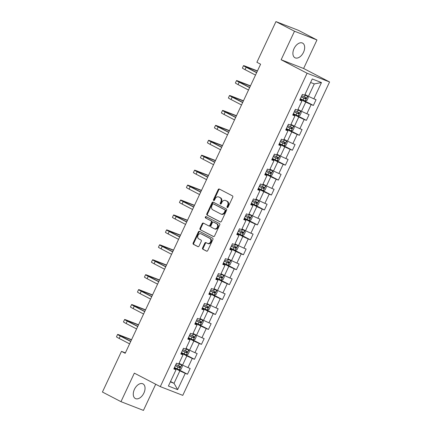 <?xml version="1.0" encoding="UTF-8"?>
<svg xmlns="http://www.w3.org/2000/svg" width="432" height="432" viewBox="0 0 432 432"><rect width="100%" height="100%" fill="white"/><g stroke="black" fill="none" stroke-linecap="round" stroke-linejoin="round"><path stroke-width="0.65" d="M227.243 207.544A0.729 0.572 -68.8 0 0 228.064 207.149L232.74 197.165A1.037 0.821 -68.8 0 0 232.448 195.847L219.343 189.043A1.037 0.821 -68.8 0 0 218.176 189.599L213.5 199.584A0.729 0.572 -68.8 0 0 214.52 200.113L215.125 198.823A3.326 2.619 -68.8 0 1 218.657 196.933A3.326 2.619 -68.8 0 1 218.862 197.024L219.953 197.591A3.326 2.619 -68.8 0 1 220.876 201.809L220.271 203.099A0.729 0.572 -68.8 0 0 221.292 203.629L221.897 202.338A3.326 2.619 -68.8 0 1 225.428 200.448A3.326 2.619 -68.8 0 1 225.634 200.545L226.724 201.112A3.326 2.619 -68.8 0 1 227.648 205.33L227.043 206.62A0.729 0.572 -68.8 0 0 227.243 207.544M143.899 393.039A8.257 5.065 117.4 0 0 142.965 383.87A8.257 5.065 117.4 0 0 134.422 389.356A8.257 5.065 117.4 0 0 135.356 398.525A8.257 5.065 117.4 0 0 143.899 393.039M303.523 52.277A8.257 5.065 117.4 0 0 302.589 43.108A8.257 5.065 117.4 0 0 294.046 48.595A8.257 5.065 117.4 0 0 294.98 57.764A8.257 5.065 117.4 0 0 303.523 52.277M202.586 247.914A1.037 0.821 -68.8 0 0 202.873 249.232L206.55 251.138A1.037 0.821 -68.8 0 0 207.716 250.582L212.911 239.49A1.037 0.821 -68.8 0 0 212.625 238.172L199.514 231.368A1.037 0.821 -68.8 0 0 198.347 231.93L193.153 243.016A1.037 0.821 -68.8 0 0 193.444 244.334L197.883 246.64A1.037 0.821 -68.8 0 0 199.055 246.078L201.274 241.331A1.037 0.821 -68.8 0 0 200.988 240.014L198.785 238.874A2.781 2.192 -68.8 0 1 197.964 235.456A2.781 2.192 -68.8 0 1 200.966 233.766A2.781 2.192 -68.8 0 1 201.139 233.847L209.768 238.329A2.781 2.192 -68.8 0 1 210.589 241.742A2.781 2.192 -68.8 0 1 207.581 243.432A2.781 2.192 -68.8 0 1 207.414 243.356L205.978 242.606A1.037 0.821 -68.8 0 0 204.806 243.167L202.586 247.914L203.191 248.152A1.037 0.821 -68.8 0 0 203.477 249.469L206.842 251.213M134.336 373.14L120.971 401.668L102.427 392.035L121.484 351.356L125.194 353.279L260.604 64.206L256.894 62.278L275.951 21.6L294.494 31.234L281.135 59.756L307.098 73.24L160.299 386.629L134.336 373.14M220.239 221.918A1.037 0.821 -68.8 0 0 221.405 221.357L226.6 210.271A1.037 0.821 -68.8 0 0 226.309 208.953L213.203 202.149A1.037 0.821 -68.8 0 0 212.036 202.711L206.842 213.797A1.037 0.821 -68.8 0 0 207.128 215.114L220.369 221.972M219.753 224.883L214.564 235.969A1.037 0.821 -68.8 0 1 213.392 236.531L200.286 229.721A1.037 0.821 -68.8 0 1 200 228.404L202.219 223.663A1.037 0.821 -68.8 0 1 203.391 223.101L208.705 225.86A1.037 0.821 -68.8 0 0 209.871 225.299L211.345 222.151A1.037 0.821 -68.8 0 0 211.059 220.833L205.524 217.96A0.729 0.572 -68.8 0 1 206.14 216.643L219.467 223.565A1.037 0.821 -68.8 0 1 219.753 224.883M307.098 73.24L329.573 81.972L182.774 395.361L160.299 386.629M175.802 368.156L187.472 374.22L190.161 368.474L187.947 367.616L192.251 358.425L194.465 359.284L197.159 353.543L194.94 352.679L199.244 343.494L201.463 344.353L204.152 338.612L201.933 337.748L206.237 328.558L208.456 329.422L211.145 323.676L208.931 322.817L213.235 313.627L215.449 314.491L218.144 308.745L215.924 307.886L220.228 298.696L222.448 299.554L225.137 293.814L222.917 292.95L227.221 283.765L229.441 284.623L232.13 278.883L229.916 278.019L234.22 268.828L236.434 269.692L239.128 263.947L236.909 263.088L241.213 253.897L243.432 254.761L246.121 249.016L243.902 248.157L248.206 238.966L250.425 239.825L253.114 234.085L250.9 233.221L255.204 224.035L257.418 224.894L260.113 219.154L257.893 218.29L262.197 209.099L264.416 209.963L267.106 204.217L264.886 203.359L269.19 194.168L271.409 195.032L274.099 189.286L271.885 188.428L276.188 179.237L278.402 180.101L281.097 174.355L278.878 173.491L283.181 164.306L285.401 165.164L288.09 159.424L285.871 158.56L290.174 149.375L292.394 150.233L295.083 144.493L292.869 143.629L297.173 134.438L299.387 135.302L302.081 129.557L299.862 128.698L304.166 119.507L306.385 120.371L309.074 114.626L306.855 113.767L311.159 104.576L313.378 105.435L316.067 99.695L313.853 98.831L321.473 82.561L312.239 78.975L304.619 95.245L302.4 94.381L299.711 100.127L301.93 100.985L299.943 99.635M187.472 374.22L185.258 373.356L177.633 389.626L168.399 386.041L176.024 369.77L173.804 368.906L176.494 363.166L178.713 364.025L183.017 354.834L180.803 353.975L183.492 348.23L185.706 349.094L190.01 339.903L187.796 339.044L190.485 333.299L192.704 334.163L197.008 324.972L194.789 324.108L197.478 318.368L199.697 319.226L204.001 310.041L201.782 309.177L204.476 303.437L206.69 304.295L210.994 295.11L208.78 294.246L211.469 288.5L213.689 289.364L217.993 280.174L215.773 279.315L218.462 273.569L220.682 274.433L224.986 265.243L222.766 264.379L225.461 258.638L227.675 259.497L231.979 250.312L229.765 249.448L232.454 243.707L234.673 244.566L238.977 235.381L236.758 234.517L239.447 228.771L241.666 229.635L245.97 220.444L243.751 219.586L246.445 213.84L248.659 214.704L252.963 205.513L250.749 204.655L253.438 198.909L255.658 199.773L259.961 190.582L257.742 189.718L260.431 183.978L262.651 184.837L266.954 175.651L264.735 174.787L267.43 169.047L269.644 169.906L273.947 160.715L271.733 159.856L274.423 154.111L276.642 154.975L280.946 145.784L278.726 144.925L281.416 139.18L283.635 140.044L287.939 130.853L285.719 129.989L288.414 124.249L290.628 125.107L294.932 115.922L292.718 115.058L295.407 109.318L297.626 110.176L301.93 100.985M181.246 353.025L186.851 355.941L182.547 365.126L179.048 363.312M181.03 353.484L183.017 354.834M182.547 365.126L187.947 367.616M186.851 355.941L192.251 358.425M188.239 338.094L193.849 341.005L189.545 350.195L186.041 348.376M188.023 338.553L190.01 339.903M189.545 350.195L194.94 352.679M193.849 341.005L199.244 343.494M195.232 323.163L200.842 326.074L196.538 335.264L193.039 333.445M195.021 323.622L197.008 324.972M196.538 335.264L201.933 337.748M200.842 326.074L206.237 328.558M202.23 308.232L207.835 311.143L203.531 320.333L200.032 318.514M202.014 308.691L204.001 310.041M203.531 320.333L208.931 322.817M207.835 311.143L213.235 313.627M209.223 293.296L214.834 296.212L210.53 305.397L207.025 303.583M209.007 293.755L210.994 295.11M210.53 305.397L215.924 307.886M214.834 296.212L220.228 298.696M216.216 278.365L221.827 281.275L217.523 290.466L214.024 288.646M216.005 278.824L217.993 280.174M217.523 290.466L222.917 292.95M221.827 281.275L227.221 283.765M223.214 263.434L228.82 266.344L224.516 275.535L221.017 273.715M222.998 263.893L224.986 265.243M224.516 275.535L229.916 278.019M228.82 266.344L234.22 268.828M230.207 248.503L235.818 251.413L231.514 260.604L228.01 258.784M229.991 248.962L231.979 250.312M231.514 260.604L236.909 263.088M235.818 251.413L241.213 253.897M237.2 233.566L242.811 236.482L238.507 245.668L235.008 243.853M236.99 234.031L238.977 235.381M238.507 245.668L243.902 248.157M242.811 236.482L248.206 238.966M244.199 218.635L249.804 221.546L245.5 230.737L242.001 228.922M243.983 219.094L245.97 220.444M245.5 230.737L250.9 233.221M249.804 221.546L255.204 224.035M251.192 203.704L256.802 206.615L252.499 215.806L248.994 213.986M250.976 204.163L252.963 205.513M252.499 215.806L257.893 218.29M256.802 206.615L262.197 209.099M258.185 188.773L263.795 191.684L259.492 200.875L255.992 199.055M257.974 189.232L259.961 190.582M259.492 200.875L264.886 203.359M263.795 191.684L269.19 194.168M265.183 173.837L270.788 176.753L266.485 185.938L262.985 184.124M264.967 174.301L266.954 175.651M266.485 185.938L271.885 188.428M270.788 176.753L276.188 179.237M272.176 158.906L277.787 161.822L273.483 171.007L269.978 169.193M271.96 159.365L273.947 160.715M273.483 171.007L278.878 173.491M277.787 161.822L283.181 164.306M279.169 143.975L284.78 146.885L280.476 156.076L276.977 154.256M278.959 144.434L280.946 145.784M280.476 156.076L285.871 158.56M284.78 146.885L290.174 149.375M286.168 129.044L291.773 131.954L287.469 141.145L283.97 139.325M285.952 129.503L287.939 130.853M287.469 141.145L292.869 143.629M291.773 131.954L297.173 134.438M293.161 114.107L298.771 117.023L294.467 126.214L290.963 124.394M292.945 114.572L294.932 115.922M294.467 126.214L299.862 128.698M298.771 117.023L304.166 119.507M300.154 99.176L305.764 102.092L301.46 111.278L297.961 109.463M301.46 111.278L306.855 113.767M305.764 102.092L311.159 104.576M321.473 82.561L314.285 83.905L308.453 96.347L304.954 94.527M308.453 96.347L313.853 98.831M281.135 59.756L303.61 68.488L316.969 39.965L294.494 31.234M316.969 39.965L298.426 30.332L275.951 21.6M120.971 401.668L143.446 410.4L155.704 384.237M303.61 68.488L329.573 81.972M125.383 352.868L121.484 351.356M314.285 83.905L310.603 82.474M170.527 381.499L174.031 383.314L179.858 370.872L174.247 367.956M170.348 381.883L174.031 383.314L177.633 389.626M174.037 368.42L176.024 369.77M179.858 370.872L185.258 373.356M301.709 99.376L313.378 105.435M294.71 114.307L306.385 120.371M287.717 129.238L299.387 135.302M280.724 144.175L292.394 150.233M273.726 159.106L285.401 165.164M266.733 174.037L278.402 180.101M259.74 188.968L271.409 195.032M252.742 203.904L264.416 209.963M245.749 218.835L257.418 224.894M238.756 233.766L250.425 239.825M231.757 248.697L243.432 254.761M224.764 263.633L236.434 269.692M217.771 278.564L229.441 284.623M210.773 293.495L222.448 299.554M203.78 308.426L215.449 314.491M196.787 323.357L208.456 329.422M189.788 338.294L201.463 344.353M182.795 353.225L194.465 359.284M227.637 207.56A0.729 0.572 -68.8 0 1 227.648 206.852L228.258 205.562A3.326 2.619 -68.8 0 0 227.335 201.344L226.724 201.112M225.428 200.448L226.039 200.686A3.326 2.619 -68.8 0 1 226.244 200.777L227.335 201.344M218.657 196.933L219.267 197.17A3.326 2.619 -68.8 0 1 219.467 197.262L220.563 197.829A3.326 2.619 -68.8 0 1 221.481 202.046L220.876 203.337A0.729 0.572 -68.8 0 0 220.865 204.044M219.656 189.205A1.037 0.821 -68.8 0 0 218.781 189.837L214.105 199.822A0.729 0.572 -68.8 0 0 214.094 200.524M213.516 202.311A1.037 0.821 -68.8 0 0 212.641 202.943L207.446 214.029A1.037 0.821 -68.8 0 0 207.738 215.347L220.531 221.994M225.094 210.778A0.729 0.572 -68.8 0 0 224.894 209.855L213.386 203.877A0.729 0.572 -68.8 0 0 212.571 204.271L211.934 205.632A3.326 2.619 -68.8 0 0 212.852 209.849L220.72 213.937A3.326 2.619 -68.8 0 0 220.925 214.029A3.326 2.619 -68.8 0 0 224.456 212.139L225.094 210.778L225.704 211.01A0.729 0.572 -68.8 0 0 225.499 210.092L224.894 209.855M213.905 204.077A0.729 0.572 -68.8 0 1 213.997 204.115L225.499 210.092M221.324 214.169A3.326 2.619 -68.8 0 0 221.53 214.261A3.326 2.619 -68.8 0 0 225.067 212.377L224.456 212.139M225.704 211.01L225.067 212.377M213.689 236.601L200.286 229.721M203.704 223.263A1.037 0.821 -68.8 0 0 202.829 223.895L200.605 228.641A1.037 0.821 -68.8 0 0 200.891 229.959M208.834 225.909L209.309 226.098A1.037 0.821 -68.8 0 0 210.481 225.536L211.955 222.388A1.037 0.821 -68.8 0 0 211.669 221.071L205.524 217.96M206.501 216.832A0.729 0.572 -68.8 0 0 206.134 218.198M214.218 228.722A2.781 2.192 -68.8 0 0 214.391 228.803A2.781 2.192 -68.8 0 0 217.393 227.113A2.781 2.192 -68.8 0 0 216.578 223.7L213.538 222.118A1.037 0.821 -68.8 0 0 212.366 222.68L210.892 225.828A1.037 0.821 -68.8 0 0 211.178 227.146L214.218 228.722M214.828 228.96A2.781 2.192 -68.8 0 0 215.001 229.036A2.781 2.192 -68.8 0 0 218.003 227.351A2.781 2.192 -68.8 0 0 217.183 223.933L216.578 223.7M214.013 222.307A1.037 0.821 -68.8 0 1 214.142 222.356L217.183 223.933M206.291 242.768A1.037 0.821 -68.8 0 0 205.416 243.405L203.191 248.152M208.019 243.589A2.781 2.192 -68.8 0 0 208.192 243.67A2.781 2.192 -68.8 0 0 211.194 241.979A2.781 2.192 -68.8 0 0 210.373 238.561L209.768 238.329M201.398 233.944A2.781 2.192 -68.8 0 1 201.577 234.004A2.781 2.192 -68.8 0 1 201.744 234.079L210.373 238.561M199.827 231.53A1.037 0.821 -68.8 0 0 198.952 232.168L193.763 243.254A1.037 0.821 -68.8 0 0 194.049 244.571L198.18 246.715M300.364 98.739L305.262 100.985L306.925 100.505L308.27 97.632L307.503 96.201L304.749 94.97M307.503 96.201L304.781 94.905M301.212 96.919L305.564 98.944L306.104 97.794L301.752 95.769M305.035 97.243C305.575 97.934 305.397 98.318 304.495 98.388L301.244 96.854M257.461 70.918L245.138 66.134A7.938 0.416 25.1 0 0 243.513 65.653A7.938 0.416 25.1 0 0 246.148 67.252L256.63 72.695M243.513 65.653L242.395 68.045A7.938 0.416 25.1 0 0 245.025 69.644L255.506 75.087M256.7 72.533L247.666 67.84A5.292 0.281 -154.9 0 1 245.911 66.776A5.292 0.281 -154.9 0 1 246.996 67.095L257.364 71.123M293.366 113.67L298.264 115.922L299.927 115.436L301.271 112.563L300.505 111.132L297.756 109.901M300.505 111.132L297.783 109.836M294.219 111.85L298.571 113.875L299.106 112.725L294.759 110.705M298.042 112.174C298.582 112.865 298.399 113.249 297.502 113.324L294.251 111.785M286.373 128.601L291.271 130.853L292.934 130.367L294.278 127.494L293.512 126.063L290.758 124.832M293.512 126.063L290.79 124.767M287.226 126.787L291.573 128.806L292.113 127.661L287.761 125.636M291.044 127.105C291.584 127.802 291.406 128.185 290.509 128.255L287.253 126.716M250.463 85.849L238.145 81.065A7.938 0.416 25.1 0 0 236.52 80.584A7.938 0.416 25.1 0 0 239.155 82.183L249.631 87.626M236.52 80.584L235.397 82.982A7.938 0.416 25.1 0 0 238.032 84.575L248.513 90.018M249.707 87.464L240.673 82.771A5.292 0.281 -154.9 0 1 238.918 81.707A5.292 0.281 -154.9 0 1 239.998 82.026L250.366 86.054M243.47 100.786L231.147 95.996A7.938 0.416 25.1 0 0 229.527 95.521A7.938 0.416 25.1 0 0 232.157 97.114L242.638 102.557M229.527 95.521L228.404 97.913A7.938 0.416 25.1 0 0 231.039 99.511L241.515 104.949M242.714 102.4L233.674 97.708A5.292 0.281 -154.9 0 1 231.919 96.638A5.292 0.281 -154.9 0 1 233.005 96.962L243.373 100.991M279.38 143.537L284.278 145.784L285.941 145.298L287.285 142.425L286.519 140.999L283.765 139.763M286.519 140.999L283.797 139.698M280.228 141.718L284.58 143.743L285.12 142.592L280.768 140.567M284.051 142.036C284.591 142.733 284.413 143.116 283.511 143.186L280.26 141.653M272.381 158.468L277.279 160.715L278.942 160.229L280.287 157.361L279.52 155.93L276.772 154.699M279.52 155.93L276.799 154.634M273.235 156.649L277.587 158.674L278.122 157.523L273.775 155.498M277.058 156.973C277.598 157.664 277.414 158.047 276.518 158.117L273.267 156.584M265.388 173.399L270.286 175.646L271.949 175.165L273.294 172.292L272.527 170.861L269.773 169.63M272.527 170.861L269.806 169.565M266.242 171.58L270.589 173.605L271.129 172.454L266.776 170.435M270.059 171.904C270.599 172.595 270.421 172.978 269.525 173.048L266.269 171.515M236.477 115.717L224.154 110.927A7.938 0.416 25.1 0 0 222.529 110.452A7.938 0.416 25.1 0 0 225.164 112.05L235.645 117.493M222.529 110.452L221.411 112.844A7.938 0.416 25.1 0 0 224.041 114.442L234.522 119.885M235.715 117.331L226.681 112.639A5.292 0.281 -154.9 0 1 224.926 111.575A5.292 0.281 -154.9 0 1 226.012 111.893L236.38 115.922M229.478 130.648L217.161 125.863A7.938 0.416 25.1 0 0 215.536 125.383A7.938 0.416 25.1 0 0 218.171 126.981L228.647 132.424M215.536 125.383L214.412 127.775A7.938 0.416 25.1 0 0 217.048 129.373L227.529 134.816M228.722 132.262L219.688 127.57A5.292 0.281 -154.9 0 1 217.933 126.506A5.292 0.281 -154.9 0 1 219.013 126.824L229.381 130.853M222.485 145.579L210.163 140.794A7.938 0.416 25.1 0 0 208.543 140.314A7.938 0.416 25.1 0 0 211.172 141.912L221.654 147.355M208.543 140.314L207.419 142.706A7.938 0.416 25.1 0 0 210.055 144.304L220.531 149.747M221.729 147.193L212.69 142.501A5.292 0.281 -154.9 0 1 210.935 141.437A5.292 0.281 -154.9 0 1 212.02 141.755L222.388 145.784M258.395 188.33L263.293 190.582L264.956 190.096L266.301 187.223L265.534 185.792L262.78 184.561M265.534 185.792L262.813 184.496M259.243 186.516L263.596 188.536L264.136 187.391L259.783 185.366M263.066 186.835C263.606 187.531 263.428 187.915 262.526 187.985L259.276 186.446M215.492 160.515L203.17 155.725A7.938 0.416 25.1 0 0 201.544 155.25A7.938 0.416 25.1 0 0 204.179 156.843L214.661 162.286M201.544 155.25L200.426 157.642A7.938 0.416 25.1 0 0 203.056 159.241L213.538 164.678M214.731 162.13L205.697 157.437A5.292 0.281 -154.9 0 1 203.942 156.368A5.292 0.281 -154.9 0 1 205.027 156.686L215.395 160.72M251.397 203.267L256.295 205.513L257.958 205.027L259.303 202.154L258.536 200.729L255.787 199.492M258.536 200.729L255.814 199.427M252.25 201.447L256.603 203.472L257.137 202.322L252.79 200.297M256.073 201.766C256.613 202.462 256.43 202.846 255.533 202.916L252.283 201.382M208.494 175.446L196.177 170.656A7.938 0.416 25.1 0 0 194.551 170.181A7.938 0.416 25.1 0 0 197.186 171.779L207.662 177.217M194.551 170.181L193.428 172.573A7.938 0.416 25.1 0 0 196.063 174.172L206.545 179.615M207.738 177.061L198.704 172.368A5.292 0.281 -154.9 0 1 196.949 171.304A5.292 0.281 -154.9 0 1 198.029 171.623L208.397 175.651M244.404 218.198L249.302 220.444L250.965 219.958L252.31 217.091L251.543 215.66L248.789 214.429M251.543 215.66L248.821 214.358M245.257 216.378L249.604 218.403L250.144 217.253L245.792 215.228M249.075 216.697C249.615 217.393 249.437 217.777 248.54 217.847L245.284 216.313M201.501 190.377L189.178 185.593A7.938 0.416 25.1 0 0 187.558 185.112A7.938 0.416 25.1 0 0 190.188 186.71L200.669 192.154M187.558 185.112L186.435 187.504A7.938 0.416 25.1 0 0 189.07 189.103L199.546 194.546M200.745 191.992L191.705 187.299A5.292 0.281 -154.9 0 1 189.95 186.235A5.292 0.281 -154.9 0 1 191.036 186.554L201.404 190.582M237.411 233.129L242.309 235.375L243.972 234.895L245.317 232.022L244.55 230.591L241.796 229.36M244.55 230.591L241.828 229.295M238.259 231.309L242.611 233.334L243.151 232.184L238.799 230.164M242.082 231.633C242.622 232.324 242.444 232.708 241.542 232.778L238.291 231.244M194.508 205.308L182.185 200.524A7.938 0.416 25.1 0 0 180.56 200.043A7.938 0.416 25.1 0 0 183.195 201.641L193.676 207.085M180.56 200.043L179.442 202.435A7.938 0.416 25.1 0 0 182.072 204.034L192.553 209.477M193.747 206.923L184.712 202.23A5.292 0.281 -154.9 0 1 182.957 201.166A5.292 0.281 -154.9 0 1 184.043 201.485L194.411 205.513M230.413 248.06L235.31 250.312L236.974 249.826L238.318 246.953L237.551 245.522L234.803 244.291M237.551 245.522L234.83 244.226M231.266 246.24L235.618 248.265L236.153 247.12L231.806 245.095M235.089 246.564C235.629 247.261 235.445 247.639 234.549 247.714L231.298 246.175M187.51 220.244L175.192 215.455A7.938 0.416 25.1 0 0 173.567 214.979A7.938 0.416 25.1 0 0 176.202 216.572L186.678 222.016M173.567 214.979L172.444 217.372A7.938 0.416 25.1 0 0 175.079 218.965L185.56 224.408M186.754 221.859L177.719 217.166A5.292 0.281 -154.9 0 1 175.964 216.097A5.292 0.281 -154.9 0 1 177.044 216.416L187.412 220.45M223.42 262.991L228.317 265.243L229.981 264.757L231.325 261.884L230.558 260.458L227.804 259.222M230.558 260.458L227.837 259.157M224.273 261.176L228.62 263.201L229.16 262.051L224.807 260.026M228.091 261.495C228.631 262.192 228.452 262.575 227.556 262.645L224.3 261.112M180.517 235.175L168.199 230.386A7.938 0.416 25.1 0 0 166.574 229.91A7.938 0.416 25.1 0 0 169.204 231.509L179.685 236.947M166.574 229.91L165.451 232.303A7.938 0.416 25.1 0 0 168.086 233.901L178.562 239.344M179.761 236.79L170.721 232.097A5.292 0.281 -154.9 0 1 168.966 231.034A5.292 0.281 -154.9 0 1 170.051 231.352L180.419 235.381M216.427 277.927L221.324 280.174L222.988 279.688L224.332 276.82L223.565 275.389L220.811 274.158M223.565 275.389L220.844 274.088M217.274 276.107L221.627 278.132L222.167 276.982L217.814 274.957M221.098 276.426C221.638 277.123 221.459 277.506 220.558 277.576L217.307 276.043M173.524 250.106L161.201 245.317A7.938 0.416 25.1 0 0 159.575 244.841A7.938 0.416 25.1 0 0 162.211 246.44L172.692 251.883M159.575 244.841L158.458 247.234A7.938 0.416 25.1 0 0 161.087 248.832L171.569 254.275M172.762 251.721L163.728 247.028A5.292 0.281 -154.9 0 1 161.973 245.965A5.292 0.281 -154.9 0 1 163.058 246.283L173.426 250.312M209.428 292.858L214.326 295.105L215.989 294.624L217.334 291.751L216.567 290.32L213.818 289.089M216.567 290.32L213.845 289.024M210.281 291.038L214.634 293.063L215.168 291.913L210.821 289.888M214.105 291.362C214.645 292.054 214.461 292.437 213.565 292.507L210.314 290.974M166.525 265.037L154.208 260.253A7.938 0.416 25.1 0 0 152.582 259.772A7.938 0.416 25.1 0 0 155.218 261.371L165.694 266.814M152.582 259.772L151.459 262.165A7.938 0.416 25.1 0 0 154.094 263.763L164.576 269.206M165.769 266.652L156.735 261.959A5.292 0.281 -154.9 0 1 154.98 260.896A5.292 0.281 -154.9 0 1 156.06 261.214L166.428 265.243M202.435 307.789L207.333 310.041L208.996 309.555L210.341 306.682L209.574 305.251L206.82 304.02M209.574 305.251L206.852 303.955M203.288 305.969L207.635 307.994L208.175 306.85L203.823 304.825M207.106 306.293C207.646 306.99 207.468 307.368 206.572 307.444L203.315 305.905M159.532 279.968L147.215 275.184A7.938 0.416 25.1 0 0 145.589 274.703A7.938 0.416 25.1 0 0 148.219 276.302L158.701 281.745M145.589 274.703L144.466 277.101A7.938 0.416 25.1 0 0 147.101 278.694L157.577 284.137M158.776 281.588L149.737 276.896A5.292 0.281 -154.9 0 1 147.982 275.827A5.292 0.281 -154.9 0 1 149.067 276.145L159.435 280.174M195.442 322.72L200.34 324.972L202.003 324.486L203.348 321.613L202.581 320.188L199.827 318.951M202.581 320.188L199.859 318.886M196.29 320.906L200.642 322.925L201.182 321.781L196.83 319.756M200.113 321.224C200.653 321.921 200.475 322.304 199.573 322.375L196.322 320.836M152.539 294.905L140.216 290.115A7.938 0.416 25.1 0 0 138.591 289.64A7.938 0.416 25.1 0 0 141.226 291.233L151.708 296.676M138.591 289.64L137.473 292.032A7.938 0.416 25.1 0 0 140.103 293.63L150.584 299.068M151.783 296.519L142.744 291.827A5.292 0.281 -154.9 0 1 140.989 290.763A5.292 0.281 -154.9 0 1 142.074 291.082L152.442 295.11M188.444 337.657L193.342 339.903L195.005 339.417L196.349 336.544L195.583 335.119L192.834 333.882M195.583 335.119L192.861 333.817M189.297 335.837L193.649 337.862L194.184 336.712L189.837 334.687M193.12 336.155C193.66 336.852 193.477 337.235 192.58 337.306L189.329 335.772M145.541 309.836L133.223 305.046A7.938 0.416 25.1 0 0 131.598 304.571A7.938 0.416 25.1 0 0 134.233 306.169L144.709 311.612M131.598 304.571L130.475 306.963A7.938 0.416 25.1 0 0 133.11 308.561L143.591 314.005M144.785 311.45L135.751 306.758A5.292 0.281 -154.9 0 1 133.996 305.694A5.292 0.281 -154.9 0 1 135.076 306.013L145.444 310.041M181.451 352.588L186.349 354.834L188.012 354.348L189.356 351.481L188.59 350.05L185.836 348.818M188.59 350.05L185.868 348.754M182.304 350.768L186.651 352.793L187.191 351.643L182.839 349.618M186.122 351.092C186.662 351.783 186.484 352.166 185.587 352.237L182.331 350.703M138.548 324.767L126.23 319.982A7.938 0.416 25.1 0 0 124.605 319.502A7.938 0.416 25.1 0 0 127.235 321.1L137.716 326.543M124.605 319.502L123.482 321.894A7.938 0.416 25.1 0 0 126.117 323.492L136.593 328.936M137.792 326.381L128.752 321.689A5.292 0.281 -154.9 0 1 126.997 320.625A5.292 0.281 -154.9 0 1 128.083 320.944L138.451 324.972M174.458 367.519L179.356 369.77L181.019 369.284L182.363 366.412L181.597 364.981L178.843 363.749M181.597 364.981L178.875 363.685M175.306 365.699L179.658 367.724L180.198 366.574L175.846 364.554M179.129 366.023C179.669 366.714 179.491 367.097 178.589 367.173L175.338 365.634M131.555 339.698L119.232 334.913A7.938 0.416 25.1 0 0 117.607 334.433A7.938 0.416 25.1 0 0 120.242 336.031L130.723 341.474M117.607 334.433L116.489 336.83A7.938 0.416 25.1 0 0 119.119 338.423L129.6 343.867M130.799 341.312L121.759 336.62A5.292 0.281 -154.9 0 1 120.004 335.556A5.292 0.281 -154.9 0 1 121.09 335.875L131.458 339.903M228.258 205.562L227.648 205.33M226.244 200.777L225.634 200.545M220.876 203.337L220.271 203.099M221.481 202.046L220.876 201.809M220.563 197.829L219.953 197.591M219.467 197.262L218.862 197.024M214.105 199.822L213.5 199.584M218.781 189.837L218.176 189.599M227.648 206.852L227.043 206.62M207.738 215.347L207.128 215.114M207.446 214.029L206.842 213.797M212.641 202.943L212.036 202.711M213.997 204.115L213.386 203.877M200.605 228.641L200 228.404M202.829 223.895L202.219 223.663M210.481 225.536L209.871 225.299M211.955 222.388L211.345 222.151M211.669 221.071L211.059 220.833M214.142 222.356L213.538 222.118M205.416 243.405L204.806 243.167M201.744 234.079L201.139 233.847M194.049 244.571L193.444 244.334M193.763 243.254L193.153 243.016M198.952 232.168L198.347 231.93M203.477 249.469L202.873 249.232M305.3 100.975L307.519 96.239M304.447 97.049L305.3 95.229M303.059 100.013L303.907 98.199M304.495 98.388L305.564 98.944M246.148 67.252L245.025 69.644M246.996 67.095L246.85 67.403M298.307 115.906L300.526 111.17M297.454 111.98L298.301 110.16M296.06 114.95L296.914 113.13M297.502 113.324L298.571 113.875M291.314 130.842L293.533 126.101M290.455 126.911L291.308 125.091M289.067 129.881L289.921 128.061M290.509 128.255L291.573 128.806M239.155 82.183L238.032 84.575M239.998 82.026L239.852 82.339M232.157 97.114L231.039 99.511M233.005 96.962L232.859 97.27M284.315 145.773L286.535 141.032M283.462 141.847L284.315 140.027M282.074 144.812L282.922 142.992M283.511 143.186L284.58 143.743M277.322 160.704L279.542 155.968M276.469 156.778L277.317 154.958M275.076 159.743L275.929 157.923M276.518 158.117L277.587 158.674M270.329 175.635L272.549 170.899M269.471 171.709L270.324 169.889M268.083 174.674L268.936 172.859M269.525 173.048L270.589 173.605M225.164 112.05L224.041 114.442M226.012 111.893L225.866 112.201M218.171 126.981L217.048 129.373M219.013 126.824L218.867 127.132M211.172 141.912L210.055 144.304M212.02 141.755L211.874 142.069M263.331 190.571L265.55 185.83M262.478 186.64L263.331 184.82M261.09 189.61L261.938 187.79M262.526 187.985L263.596 188.536M204.179 156.843L203.056 159.241M205.027 156.686L204.881 157M256.338 205.502L258.557 200.761M255.485 201.571L256.333 199.757M254.092 204.541L254.945 202.721M255.533 202.916L256.603 203.472M197.186 171.779L196.063 174.172M198.029 171.623L197.883 171.931M249.345 220.433L251.564 215.698M248.486 216.508L249.34 214.688M247.099 219.472L247.952 217.652M248.54 217.847L249.604 218.403M190.188 186.71L189.07 189.103M191.036 186.554L190.89 186.862M242.347 235.364L244.566 230.629M241.493 231.439L242.347 229.619M240.106 234.403L240.953 232.589M241.542 232.778L242.611 233.334M183.195 201.641L182.072 204.034M184.043 201.485L183.897 201.793M235.354 250.295L237.573 245.56M234.5 246.37L235.354 244.55M233.107 249.34L233.96 247.52M234.549 247.714L235.618 248.265M176.202 216.572L175.079 218.965M177.044 216.416L176.899 216.729M228.361 265.232L230.58 260.491M227.502 261.301L228.355 259.486M226.114 264.271L226.967 262.451M227.556 262.645L228.62 263.201M169.204 231.509L168.086 233.901M170.051 231.352L169.906 231.66M221.362 280.163L223.582 275.422M220.509 276.237L221.362 274.417M219.121 279.202L219.969 277.382M220.558 277.576L221.627 278.132M162.211 246.44L161.087 248.832M163.058 246.283L162.913 246.591M214.369 295.094L216.589 290.358M213.516 291.168L214.369 289.348M212.123 294.133L212.976 292.318M213.565 292.507L214.634 293.063M155.218 261.371L154.094 263.763M156.06 261.214L155.914 261.522M207.376 310.025L209.596 305.289M206.518 306.099L207.371 304.279M205.13 309.069L205.983 307.249M206.572 307.444L207.635 307.994M148.219 276.302L147.101 278.694M149.067 276.145L148.921 276.458M200.378 324.961L202.597 320.22M199.525 321.03L200.378 319.216M198.137 324L198.985 322.18M199.573 322.375L200.642 322.925M141.226 291.233L140.103 293.63M142.074 291.082L141.928 291.389M193.385 339.892L195.604 335.151M192.532 335.966L193.385 334.147M191.138 338.931L191.992 337.111M192.58 337.306L193.649 337.862M134.233 306.169L133.11 308.561M135.076 306.013L134.93 306.32M186.392 354.823L188.611 350.087M185.533 350.897L186.386 349.078M184.145 353.862L184.999 352.048M185.587 352.237L186.651 352.793M127.235 321.1L126.117 323.492M128.083 320.944L127.937 321.251M179.393 369.754L181.613 365.018M178.54 365.828L179.393 364.009M177.152 368.798L178 366.979M178.589 367.173L179.658 367.724M120.242 336.031L119.119 338.423M121.09 335.875L120.944 336.188M213.953 204.093L213.343 203.861M221.53 214.261L220.925 214.029M209.374 226.125L208.769 225.887M215.001 229.036L214.391 228.803M214.078 222.329L213.473 222.091M208.192 243.67L207.581 243.432M201.577 234.004L200.966 233.766"/></g></svg>
